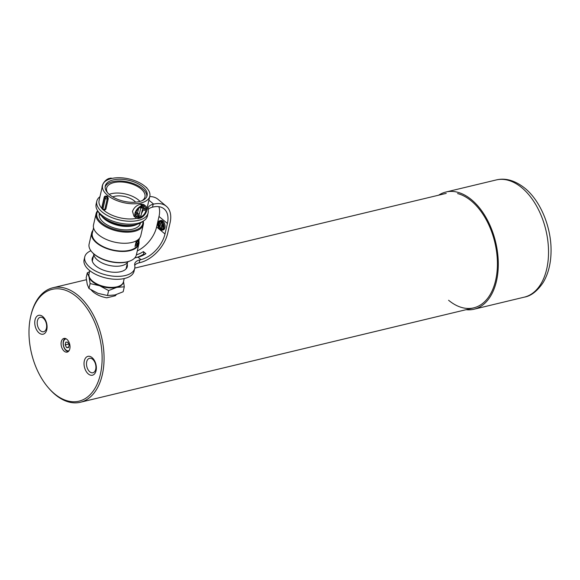 <?xml version="1.0" encoding="UTF-8"?>
<svg xmlns="http://www.w3.org/2000/svg" width="580" height="580" viewBox="0 0 580 580"><rect width="100%" height="100%" fill="white"/><g stroke="black" fill="none" stroke-linecap="round" stroke-linejoin="round"><path stroke-width="0.87" d="M107.488 295.517L97.933 293.342L88.986 288.521L90.125 283.576L99.673 285.751L108.619 290.573L107.488 295.517L115.021 294.959L123.163 291.755L124.294 286.81L123.518 281.546M108.619 290.573L116.761 287.368L124.294 286.81M88.986 288.521L87.275 284.468L86.166 277.769L87.297 272.825L89.016 276.877L90.125 283.576M89.53 271.73L87.297 272.825M123.199 282.627A17.596 8.823 -167.1 0 1 116.761 287.368A17.596 8.823 12.9 0 1 99.673 285.751A17.596 8.823 -167.1 0 1 89.016 276.877A17.596 8.823 -167.1 0 1 88.907 274.775M124.207 278.545L123.453 281.851A17.661 8.86 -167.1 0 1 119.118 286.129L118.479 286.389A16.972 8.511 -167.1 0 1 91.517 280.212L91.06 279.698A17.661 8.86 -167.1 0 1 90.19 278.603A17.661 8.86 -167.1 0 1 89.016 273.963L89.777 270.657M119.118 286.129A17.661 8.86 -167.1 0 1 91.06 279.698M126.368 267.576A17.661 8.86 -167.1 0 1 126.425 268.453M127.933 261.703A17.661 8.86 -167.1 0 1 112.404 265.988A17.661 8.86 -167.1 0 1 95.026 257.455A17.661 8.86 -167.1 0 1 93.75 253.873M92.169 260.608A17.661 8.86 -167.1 0 1 92.604 259.84M130.413 260.804L129.775 261.065A23.548 11.81 -167.1 0 1 94.431 254.468A23.548 11.81 -167.1 0 1 92.365 252.496L91.908 251.981A24.244 12.158 12.9 0 0 94.032 254.011A24.244 12.158 12.9 0 0 130.413 260.804A24.244 12.158 12.9 0 0 136.365 254.932L138.91 243.839A24.244 12.158 -167.1 0 1 121.749 251.444A24.244 12.158 -167.1 0 1 96.57 242.911A24.244 12.158 -167.1 0 1 91.647 233.015A24.244 12.158 -167.1 0 1 92.967 230.354M97.875 211.091A23.548 11.81 12.9 0 0 101.652 222.923A23.548 11.81 12.9 0 0 128.34 231.195A23.548 11.81 12.9 0 0 142.84 221.386M143.18 221.183A24.244 12.158 -167.1 0 1 143.318 224.561A24.244 12.158 -167.1 0 1 126.165 232.167A24.244 12.158 -167.1 0 1 100.985 223.641A24.244 12.158 -167.1 0 1 96.062 213.737A24.244 12.158 -167.1 0 1 97.657 210.757M140.411 222.952A21.054 10.563 -167.1 0 1 135.184 228.361A21.054 10.563 -167.1 0 1 103.581 222.466A21.054 10.563 -167.1 0 1 101.732 220.704A21.054 10.563 -167.1 0 1 99.383 213.556M143.318 224.561L140.78 235.661A24.244 12.158 -167.1 0 1 123.627 243.267A24.244 12.158 -167.1 0 1 98.448 234.733A24.244 12.158 -167.1 0 1 93.518 224.837L96.062 213.737M138.874 240.867A24.244 12.158 -167.1 0 1 138.91 243.839M139.41 238.373L138.228 243.68A23.548 11.81 -167.1 0 1 121.568 251.067A23.548 11.81 -167.1 0 1 97.106 242.788A23.548 11.81 -167.1 0 1 92.322 233.167L93.554 227.802M137.663 240.591L136.568 242.563L137.279 243.767L136.612 245.108L136.329 244.651A23.548 11.81 -167.1 0 1 136.112 244.825L136.539 245.456L137.431 243.614L136.786 242.396L137.605 240.925L137.83 241.541A23.548 11.81 12.9 0 0 137.989 241.36L137.996 240.395M136.786 242.396L137.453 240.896L137.83 241.541M137.105 242.882L136.633 242.368M136.612 245.108L136.329 244.651M136.713 243.31L137.308 243.295M139.215 238.612L138.729 240.707A23.548 11.81 -167.1 0 1 138.635 240.896L137.989 243.571A23.548 11.81 12.9 0 0 138.236 243.078L139.28 238.532M137.649 243.926L137.989 243.571L137.504 243.897M136.336 241.679A23.548 11.81 -167.1 0 1 136.075 241.845L135.01 246.522A23.548 11.81 12.9 0 0 135.263 246.355L136.336 241.679M91.647 233.015L89.103 244.107A24.244 12.158 12.9 0 0 91.908 251.981M139.461 238.315L138.685 241.693L139.439 238.344M138.562 241.019L138.221 242.926A23.548 11.81 -167.1 0 1 138.084 243.187L138.475 241.381A23.548 11.81 12.9 0 0 138.649 241.055M136.177 244.622L136.459 245.086L136.177 244.622M136.771 244.927L136.394 245.427M137.083 242.817L137.293 243.585M137.518 240.562L137.844 241.331M136.141 241.809L135.263 246.355M110.628 178.756L109.975 178.219A7.641 4.698 -50.2 0 1 112.136 178.386M135.771 213.237A6.532 4.016 -50.2 0 1 135.778 213.208A6.532 4.016 -50.2 0 1 141.65 206.611L141.868 205.675A7.641 4.698 129.8 0 0 134.93 213.411A7.641 4.698 129.8 0 0 135.938 217.87A7.641 4.698 129.8 0 0 138.924 218.53L139.135 217.594A6.532 4.016 -50.2 0 1 136.641 217.021A6.532 4.016 -50.2 0 1 135.626 214.375L140.853 216.275L142.404 209.503L145.87 210.757A6.532 4.016 -50.2 0 1 139.99 217.384L139.78 218.319A7.641 4.698 129.8 0 0 145.993 212.606A7.641 4.698 129.8 0 0 145.71 206.132A7.641 4.698 129.8 0 0 142.724 205.472L142.506 206.407A6.532 4.016 -50.2 0 1 145 206.98A6.532 4.016 -50.2 0 1 146.015 209.619L140.788 207.72L139.236 214.499L135.771 213.237M135.938 217.87L133.958 216.224L132.501 211.395C133.864 207.807 136.423 205.436 140.179 204.276L141.868 205.675M109.178 194.351A19.669 9.867 -167.1 0 1 138.431 199.969A19.669 9.867 -167.1 0 1 139.954 201.398M142.107 200.644A19.669 9.867 12.9 0 0 144.964 196.903A19.669 9.867 12.9 0 0 140.969 188.87A19.669 9.867 12.9 0 0 120.538 181.953A19.669 9.867 12.9 0 0 106.618 188.123A19.669 9.867 12.9 0 0 107.561 192.734M112.716 196.917A14.406 7.228 -167.1 0 1 134.364 200.941A14.406 7.228 -167.1 0 1 135.647 202.166M142.76 186.789A21.474 10.766 12.9 0 0 120.459 179.234A21.474 10.766 12.9 0 0 105.263 185.97A21.474 10.766 12.9 0 0 109.627 194.735A21.474 10.766 12.9 0 0 131.928 202.289A21.474 10.766 12.9 0 0 147.124 195.554A21.474 10.766 12.9 0 0 142.76 186.789M146.849 196.417A21.474 10.766 12.9 0 0 142.361 188.536A21.474 10.766 12.9 0 0 120.908 181.011A21.474 10.766 12.9 0 0 105.139 186.862M144.899 186.274A24.244 12.158 -167.1 0 1 149.821 196.17A24.244 12.158 -167.1 0 1 132.668 203.783A24.244 12.158 -167.1 0 1 107.488 195.25A24.244 12.158 -167.1 0 1 102.566 185.346A24.244 12.158 -167.1 0 1 119.719 177.741A24.244 12.158 -167.1 0 1 144.899 186.274M106.807 196.069L105.835 196.301A1.385 0.841 76.5 0 0 105.248 196.12L106.807 196.069A24.244 12.158 12.9 0 0 107.22 196.417A24.244 12.158 12.9 0 0 107.648 196.765L108.279 198.621L105.872 209.133L104.704 209.619M136.706 218.334A24.244 12.158 -167.1 0 1 104.008 210.438A24.244 12.158 -167.1 0 1 103.443 209.945M135.938 216.079L137.453 216.195L139.135 217.594M135.995 212.461L137.532 213.077L138.576 208.524M140.831 206.944L143.818 207.792L143.717 206.407M140.86 204.841L141.034 204.073L143.731 204.486L145.71 206.132M138.134 216.753L138.308 215.985L139.091 215.637M141.491 213.491L143.383 209.858M142.375 221.64A24.244 12.158 -167.1 0 1 102.537 216.862A24.244 12.158 -167.1 0 1 98.187 211.519M132.682 225.17A19.669 9.867 -167.1 0 1 105.393 218.936A19.669 9.867 -167.1 0 1 105.379 218.921M137.17 224.271A20.779 10.418 -167.1 0 1 104.545 219.138A20.779 10.418 -167.1 0 1 101.725 216.151M101.826 208.336A24.244 12.158 -167.1 0 1 99.086 200.535L102.566 185.346M141.034 204.073L142.724 205.472M139.099 217.754L139.78 218.319M137.532 213.077L139.236 214.499M140.237 207.263L140.788 207.72M143.818 207.792L146.015 209.619M141.825 205.842L142.506 206.407M138.308 215.985L139.99 217.384M109.801 178.988L109.975 178.219M109.823 179.002L109.12 178.422A7.641 4.698 -50.2 0 0 102.007 187.789M92.742 259.245A18.009 9.034 12.9 0 0 92.097 260.101M93.416 256.324A18.009 9.034 12.9 0 0 92.184 258.586A18.009 9.034 12.9 0 0 101.116 269.185A18.009 9.034 12.9 0 0 120.654 271.694A18.009 9.034 12.9 0 0 127.296 266.626A18.009 9.034 12.9 0 0 127.172 264.052M90.9 250.741A25.629 12.854 12.9 0 0 84.76 256.882A25.629 12.854 12.9 0 0 97.469 271.962A25.629 12.854 12.9 0 0 125.273 275.536A25.629 12.854 12.9 0 0 134.719 268.33A25.629 12.854 12.9 0 0 134.727 265.372A13.855 6.946 -167.1 0 1 134.734 263.777A13.855 6.946 -167.1 0 1 139.838 259.883L140.94 259.623A24.933 15.334 129.8 0 0 164.995 233.972L167.403 223.46A24.933 15.334 129.8 0 0 164.118 208.916A24.933 15.334 129.8 0 0 152.975 207.053L152.504 207.161A13.855 6.946 12.9 0 0 148.052 209.67M84.76 256.882L84.093 259.804A25.629 12.854 12.9 0 0 96.802 274.884A25.629 12.854 12.9 0 0 124.599 278.458A25.629 12.854 12.9 0 0 134.053 271.244L134.719 268.33M134.712 265.314A13.855 6.946 -167.1 0 1 139.171 262.805L140.273 262.537A28.398 17.465 129.8 0 0 167.663 233.334L170.071 222.821A28.398 17.465 129.8 0 0 166.329 206.255A28.398 17.465 129.8 0 0 153.649 204.131L153.171 204.247A13.855 6.946 12.9 0 0 148.067 208.14A13.855 6.946 12.9 0 0 148.081 209.815A26.317 13.202 -167.1 0 1 148.103 212.99L147.436 215.912A26.317 13.202 -167.1 0 1 137.728 223.314A26.317 13.202 -167.1 0 1 109.178 219.646A26.317 13.202 -167.1 0 1 96.121 204.16L96.795 201.238A26.317 13.202 -167.1 0 1 99.963 196.692M148.103 212.99A26.317 13.202 -167.1 0 1 138.395 220.393A26.317 13.202 -167.1 0 1 109.845 216.724A26.317 13.202 -167.1 0 1 96.795 201.238M163.879 227.933A4.857 2.958 -103.5 0 0 162.081 221.567L163.147 221.313A4.857 2.958 -103.5 0 1 164.945 227.679A4.857 2.958 -103.5 0 1 163.132 229.948L162.066 230.209A4.857 2.958 -103.5 0 0 163.879 227.933M162.081 221.567L161.943 222.147A4.169 2.538 76.5 0 1 163.575 226.794L161.008 222.082L160.022 226.403L158.398 223.416A4.169 2.538 76.5 0 1 159.957 221.422A4.169 2.538 76.5 0 1 161.523 221.799L161.66 221.219A4.857 2.958 -103.5 0 0 159.797 220.755A4.857 2.958 -103.5 0 0 157.84 224.38A4.857 2.958 -103.5 0 0 159.783 229.397L159.921 228.81A4.169 2.538 76.5 0 1 158.289 224.163L160.856 228.875L161.842 224.554L163.466 227.548A4.169 2.538 76.5 0 1 163.458 227.585A4.169 2.538 76.5 0 1 161.907 229.535A4.169 2.538 76.5 0 1 160.341 229.158L161.407 228.904A4.169 2.538 76.5 0 0 162.415 229.31M158.869 206.676A24.933 15.334 -50.2 0 1 159.007 216.47L156.6 226.983A24.933 15.334 -50.2 0 1 137.286 250.915M162.618 221.437L162.726 220.958A4.857 2.958 -103.5 0 0 160.863 220.494L159.797 220.755M160.377 224.844L159.464 223.162A4.169 2.538 76.5 0 1 160.515 221.393M160.856 228.875L161.922 228.621L162.552 225.867M159.921 228.81L160.711 228.621M160.341 229.158L160.203 229.745A4.857 2.958 -103.5 0 0 162.066 230.209M161.008 222.082L162.016 221.843M158.398 223.416L159.464 223.162M161.523 221.799L162.052 221.676M161.66 221.219L162.726 220.958M159.783 229.397L160.312 229.267M149.734 196.569A28.398 17.465 -50.2 0 1 157.934 199.266L166.329 206.255M136.409 257.556A28.398 17.465 129.8 0 0 143.826 254.033L143.391 251.597L145.913 253.692A24.933 15.334 -50.2 0 1 137.996 257.172L134.734 257.955M136.387 254.838A24.933 15.334 129.8 0 0 143.391 251.597M143.826 254.033L144.456 254.562M126.715 268.032A18.009 9.034 12.9 0 0 126.505 266.974M92.641 359.274A7.424 4.517 -103.5 0 0 89.472 358.317A7.424 4.517 -103.5 0 0 86.485 364.11A7.424 4.517 -103.5 0 0 89.777 371.795A7.424 4.517 -103.5 0 0 92.938 372.751A7.424 4.517 -103.5 0 0 95.925 366.966A7.424 4.517 -103.5 0 0 92.641 359.274M92.068 357.599A9.693 5.902 -103.5 0 0 84.317 360.883A9.693 5.902 -103.5 0 0 88.319 373.955A9.693 5.902 -103.5 0 0 96.07 370.671A9.693 5.902 -103.5 0 0 92.068 357.599M43.362 318.253A7.424 4.517 -103.5 0 0 40.194 317.296A7.424 4.517 -103.5 0 0 37.207 323.082A7.424 4.517 -103.5 0 0 40.491 330.774A7.424 4.517 -103.5 0 0 43.66 331.731A7.424 4.517 -103.5 0 0 46.647 325.938A7.424 4.517 -103.5 0 0 43.362 318.253M42.79 316.579A9.693 5.902 -103.5 0 0 35.039 319.863A9.693 5.902 -103.5 0 0 39.041 332.935A9.693 5.902 -103.5 0 0 46.792 329.643A9.693 5.902 -103.5 0 0 42.79 316.579M54.447 393.748A57.485 34.981 -103.5 0 0 100.398 374.267A57.485 34.981 -103.5 0 0 76.654 296.786A57.485 34.981 -103.5 0 0 30.856 315.65A57.485 34.981 -103.5 0 0 48.075 387.404A57.485 34.981 -103.5 0 0 54.447 393.748M30.856 315.65L31.088 314.679A58.87 35.83 76.5 0 1 52.881 287.76A58.87 35.83 76.5 0 1 77.995 295.358A58.87 35.83 76.5 0 1 104.052 356.337A58.87 35.83 76.5 0 1 80.359 402.259A58.87 35.83 76.5 0 1 55.252 394.661A58.87 35.83 76.5 0 1 48.72 388.158L48.075 387.404M66.91 339.336A7.032 4.277 -103.5 0 0 63.916 338.43A7.032 4.277 -103.5 0 0 61.081 343.911A7.032 4.277 -103.5 0 0 64.199 351.197A7.032 4.277 -103.5 0 0 67.193 352.103A7.032 4.277 -103.5 0 0 70.02 346.615A7.032 4.277 -103.5 0 0 66.91 339.336M116.304 294.618L115.347 295.749L106.8 297.801C101.312 296.873 96.7 294.865 92.959 291.769L91.06 289.884M448.594 300.266A58.87 35.83 -103.5 0 0 483.727 302.535A58.87 35.83 -103.5 0 0 496.748 252.996A58.87 35.83 -103.5 0 0 471.337 200.97A58.87 35.83 -103.5 0 0 457.576 193.561M466.102 309.684A60.255 36.67 -103.5 0 0 474.027 309.212A60.255 36.67 -103.5 0 0 498.278 262.211A60.255 36.67 -103.5 0 0 471.605 199.795A60.255 36.67 -103.5 0 0 445.904 192.024A60.255 36.67 -103.5 0 0 438.625 195.192M66.287 338.894A6.097 3.712 -103.5 0 0 63.285 343.273A6.097 3.712 -103.5 0 0 65.982 350.023A6.097 3.712 -103.5 0 0 69.1 350.61M68.251 351.582A6.924 4.212 76.5 0 1 66.192 350.632A6.924 4.212 76.5 0 1 63.162 344.172A6.924 4.212 76.5 0 1 65.091 338.415M66.577 347.608L68.556 347.601L69.136 344.868L67.737 342.156L65.757 342.164L65.178 344.89L66.577 347.608L68.657 347.108M68.708 344.041L65.178 344.89M147.081 188.369A1.385 1.385 0 0 0 146.631 187.666A1.385 0.848 129.8 0 0 146.291 187.536M105.248 196.12A1.385 1.385 0 0 0 104.219 197.156A1.385 0.696 -167.1 0 0 104.501 197.722L102.094 208.242L102.935 208.938L105.343 198.425L104.501 197.722A1.385 0.848 -50.2 0 1 105.835 196.301L106.676 196.997A1.385 0.841 76.5 0 1 107.249 198.868L104.842 209.38A1.385 0.841 76.5 0 1 104.328 210.025L105.328 209.786M108.279 198.621L107.249 198.868A1.385 0.696 -167.1 0 1 105.343 198.425A1.385 0.848 129.8 0 1 106.676 196.997L107.648 196.765M105.872 209.133L104.842 209.38A1.385 0.696 -167.1 0 1 102.935 208.938A1.385 0.848 -50.2 0 0 103.117 209.743A1.385 1.385 0 0 0 104.328 210.025M101.812 207.669A1.385 1.385 0 0 0 102.276 209.046A1.385 0.848 129.8 0 1 102.094 208.242A1.385 0.696 -167.1 0 1 101.812 207.669L104.219 197.156M164.995 233.972L156.6 226.983M167.403 223.46L159.007 216.47M153.649 204.131L148.908 200.18M152.504 207.161L153.171 204.247M140.94 259.623L137.996 257.172M139.838 259.883L139.171 262.805M496.139 179.967C505.419 177.676 515.018 180.438 524.936 188.261C541.249 201.536 552.073 229.252 551 253.525C550.579 264.9 547.919 274.637 543.025 282.736C537.152 291.262 530.903 296.068 524.262 297.156A60.255 36.67 -103.5 0 0 548.513 250.154A60.255 36.67 -103.5 0 0 521.841 187.746A60.255 36.67 -103.5 0 0 496.139 179.967L445.904 192.024M127.564 262.334L126.063 268.888M93.808 254.598L92.307 261.16M149.821 196.17L146.899 208.952M140.099 223.119L139.7 224.866M99.593 213.839L99.187 215.593M146.631 187.666L145.79 186.963M103.117 209.743L102.276 209.046M473.708 307.864L80.359 402.259M446.23 193.365L134.763 268.112M86.398 279.719L52.881 287.76M524.262 297.156L474.027 309.212"/></g></svg>
